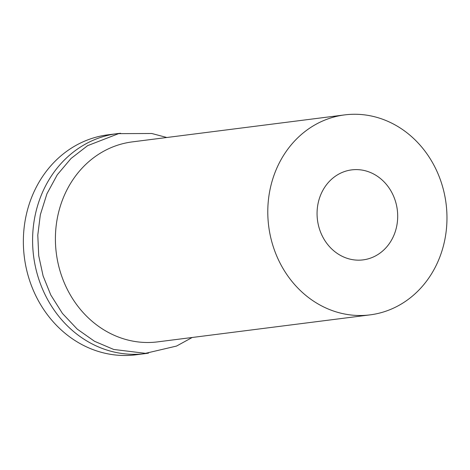 <?xml version="1.0" encoding="UTF-8"?>
<svg xmlns="http://www.w3.org/2000/svg" width="470" height="470" viewBox="0 0 470 470"><rect width="100%" height="100%" fill="white"/><g stroke="black" fill="none" stroke-linecap="round" stroke-linejoin="round"><path stroke-width="0.7" d="M438.68 259.887A100.791 89.406 -97.2 0 1 370.084 314.871A100.791 89.406 -97.2 0 1 268.687 226.158A100.791 89.406 -97.2 0 1 344.669 114.897A100.791 89.406 -97.2 0 1 429.257 157.268A100.791 89.406 -97.2 0 1 438.68 259.887M393.966 235.135A45.355 40.232 -97.2 0 1 363.099 259.881A45.355 40.232 -97.2 0 1 317.467 219.954A45.355 40.232 -97.2 0 1 351.66 169.887A45.355 40.232 -97.2 0 1 389.724 188.958A45.355 40.232 -97.2 0 1 393.966 235.135M370.084 314.871L157.709 341.866A100.791 89.406 -97.2 0 1 56.306 253.148A100.791 89.406 -97.2 0 1 132.287 141.887L344.669 114.897M148.543 353.123A110.873 98.348 -97.2 0 1 145.124 353.628A110.873 98.348 -97.2 0 1 33.587 256.038A110.873 98.348 -97.2 0 1 117.165 133.65A110.873 98.348 -97.2 0 1 120.602 133.28M145.124 353.628L135.895 354.797A110.873 98.348 -97.2 0 1 24.352 257.213A110.873 98.348 -97.2 0 1 107.936 134.825L117.165 133.65M192.224 337.478L176.532 346.067L145.471 353.34L113.693 349.451L94.546 341.296L77.245 329.129L62.469 313.472L50.784 294.984L43.105 275.943L38.722 255.762L37.788 235.129L40.338 214.749L46.941 193.758L57.305 174.74L71.035 158.484L87.585 145.671L118.61 133.639L151.781 133.498L166.803 137.504"/></g></svg>
